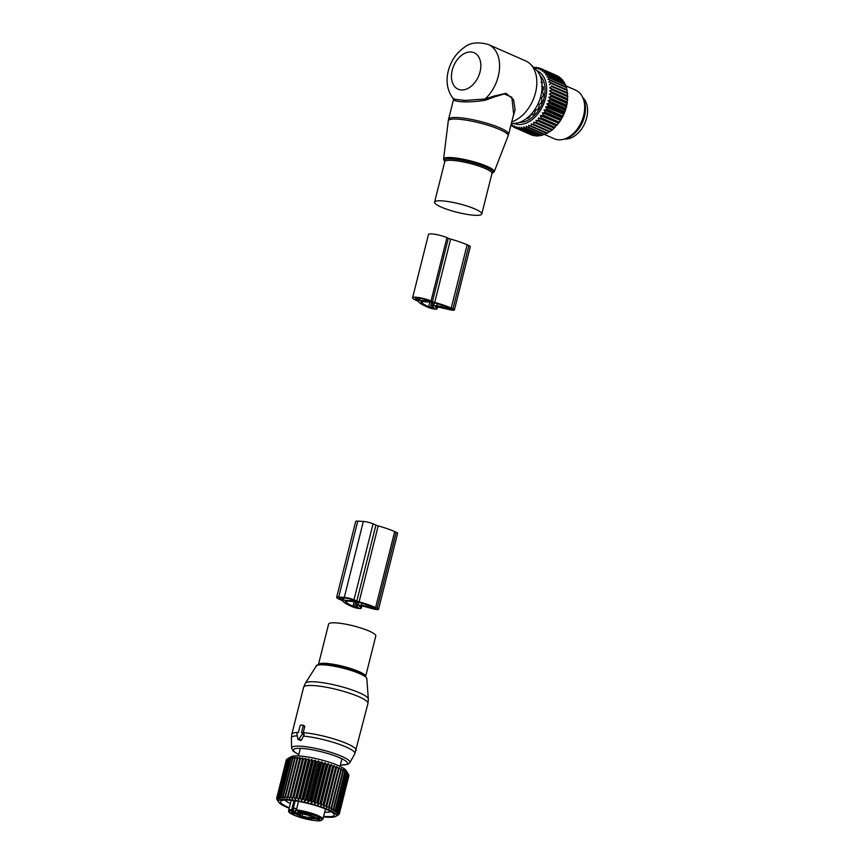 <?xml version="1.0" encoding="UTF-8"?>
<svg xmlns="http://www.w3.org/2000/svg" width="864" height="864" viewBox="0 0 864 864"><rect width="100%" height="100%" fill="white"/><g stroke="black" fill="none" stroke-linecap="round" stroke-linejoin="round"><path stroke-width="1.3" d="M300.92 725.026A0.886 0.594 -66.3 0 0 300.089 725.836L298.393 732.586L297.799 732.553A0.886 0.594 -66.3 0 0 296.946 733.784L297.821 738.979A0.886 0.594 -66.3 0 0 298.89 739.044L302.303 734.108A0.886 0.594 -66.3 0 0 302.087 732.812L301.482 732.769L303.178 726.019A0.886 0.594 -66.3 0 0 302.778 725.144L300.92 725.026M302.227 732.845L303.847 733.558L304.063 734.886L301.417 740.156L298.89 739.044M303.178 726.019L304.722 726.7L304.279 725.803L304.722 726.7L303.048 733.46M374.965 634.414A24.322 4.363 14.1 0 1 375.786 636.001L365.612 676.49A24.322 4.363 14.1 0 0 364.792 674.924A24.322 4.363 14.1 0 0 339.444 665.496A24.322 4.363 14.1 0 0 318.427 664.643L328.601 624.143A24.322 4.363 14.1 0 1 349.574 624.974A24.322 4.363 14.1 0 1 374.965 634.414M296.579 809.082L296.028 808.834A13.273 2.376 -165.9 0 0 293.965 808.002A3.316 0.594 -165.9 0 0 294.721 808.261A3.316 0.594 -165.9 0 0 296.665 808.736M301.158 813.035L300.488 812.819A3.542 0.637 -165.9 0 0 300.424 812.711M310.727 815.303L311.429 815.584M297.81 814.169A3.542 0.637 14.1 0 1 293.684 813.456A3.542 0.637 14.1 0 1 291.406 812.192A3.542 0.637 14.1 0 1 291.827 812.063A3.542 0.637 14.1 0 1 295.596 812.668A3.542 0.637 14.1 0 1 298.253 813.91A3.542 0.637 14.1 0 1 297.81 814.169M304.042 813.92A3.542 0.637 14.1 0 1 302.346 812.84A3.542 0.637 14.1 0 1 307.454 813.607A3.542 0.637 14.1 0 1 309.182 814.558A3.542 0.637 14.1 0 1 307.562 814.763A3.542 0.637 14.1 0 1 304.042 813.92M313.286 817.344A3.542 0.637 14.1 0 1 317.066 817.949A3.542 0.637 14.1 0 1 319.723 819.191A3.542 0.637 14.1 0 1 319.27 819.45A3.542 0.637 14.1 0 1 315.155 818.737A3.542 0.637 14.1 0 1 312.876 817.474A3.542 0.637 14.1 0 1 313.286 817.344M303.642 817.906A3.542 0.637 14.1 0 1 301.946 816.826A3.542 0.637 14.1 0 1 307.055 817.592A3.542 0.637 14.1 0 1 308.794 818.543A3.542 0.637 14.1 0 1 307.174 818.748A3.542 0.637 14.1 0 1 303.642 817.906M297.637 811.156A0.886 0.594 -66.3 0 0 297.767 811.242L299.052 812.106A13.273 2.376 -165.9 0 0 299.365 812.246L302.346 813.564A4.86 0.875 14.1 0 0 309.02 815.206L311.396 815.53A3.542 0.637 -165.9 0 0 314.41 816.847L314.68 816.944M293.965 808.002L293.382 810.324L294.905 811.858A4.201 0.756 14.1 0 1 292.032 810.929L291.73 809.622L293.976 800.68M300.488 812.819L299.7 815.983A3.542 0.637 -165.9 0 0 296.687 814.655L298.091 814.558A4.86 0.875 -165.9 0 0 299.538 814.298A4.86 0.875 -165.9 0 0 298.22 813.316L295.229 811.998A13.273 2.376 -165.9 0 0 294.905 811.858M299.7 815.983L302.076 816.307L302.724 813.715M309.431 815.227L308.75 817.949A4.86 0.875 -165.9 0 0 302.076 816.307M308.75 817.949L311.083 818.78A3.542 0.637 -165.9 0 1 314.194 818.964L312.876 818.197A4.86 0.875 -165.9 0 1 311.558 817.214A4.86 0.875 -165.9 0 1 313.006 816.955L314.658 817.052M291.643 810.756A16.805 3.013 14.1 0 0 297.464 816.491A16.805 3.013 14.1 0 0 319.723 820.735A16.805 3.013 14.1 0 0 313.632 815.022A16.805 3.013 14.1 0 0 297.518 811.102L297.767 811.242A0.886 0.594 -66.3 0 0 297.907 811.274L296.374 809.892L298.512 801.382M307.195 799.891L316.786 761.702L318.47 760.925L308.189 801.857L307.195 799.891A32.292 5.789 -165.9 0 0 306.472 799.729L316.073 761.53L315.176 760.147L313.351 760.925A32.292 5.789 -165.9 0 0 312.628 760.763L303.037 798.962A32.292 5.789 14.1 0 1 303.75 799.114L304.895 801.079L306.472 799.729M308.189 801.857L309.928 800.572A32.292 5.789 14.1 0 1 310.651 800.755L311.483 802.699L313.362 801.479A32.292 5.789 14.1 0 1 314.064 801.673L314.723 803.606L316.721 802.44A32.292 5.789 14.1 0 1 317.412 802.645L317.887 804.546L319.982 803.444A32.292 5.789 14.1 0 1 320.641 803.66L320.922 805.529L323.093 804.492A32.292 5.789 14.1 0 1 323.719 804.708L323.795 806.544L326.02 805.55A32.292 5.789 14.1 0 1 326.614 805.766L326.473 807.559L328.73 806.609A32.292 5.789 14.1 0 1 329.27 806.836L328.914 808.574L331.193 807.667A32.292 5.789 14.1 0 1 331.668 807.894L331.106 809.568L333.374 808.704A32.292 5.789 14.1 0 1 333.785 808.92L333.007 810.551L335.243 809.719A32.292 5.789 14.1 0 1 335.588 809.924L334.606 811.48L336.776 810.68A32.292 5.789 14.1 0 1 337.057 810.875L335.88 812.376L337.964 811.577A32.292 5.789 14.1 0 1 338.17 811.76L336.809 813.197L338.796 812.419A32.292 5.789 14.1 0 1 338.915 812.581L337.381 813.953L339.239 813.175A32.292 5.789 14.1 0 1 339.293 813.326L337.586 814.633L339.314 813.856A32.292 5.789 14.1 0 1 339.304 813.91A32.292 5.789 14.1 0 1 339.282 813.985L337.435 815.227L339.001 814.439A32.292 5.789 14.1 0 1 338.893 814.547L336.928 815.724M318.47 760.925L319.518 762.372L309.928 800.572M339.293 813.326L348.883 775.138A32.292 5.789 -165.9 0 0 348.84 774.986L348.505 774.392A32.292 5.789 -165.9 0 0 348.386 774.23L347.76 773.572A32.292 5.789 -165.9 0 0 347.555 773.388L346.162 771.433L346.648 772.675A32.292 5.789 -165.9 0 0 346.367 772.481L344.887 770.548L345.179 771.725A32.292 5.789 -165.9 0 0 344.833 771.52L343.3 769.608L343.386 770.731A32.292 5.789 -165.9 0 0 342.965 770.515L341.388 768.636L341.269 769.694A32.292 5.789 -165.9 0 0 340.783 769.478L339.196 767.632L338.861 768.647A32.292 5.789 -165.9 0 0 338.332 768.42L336.755 766.627L336.204 767.578A32.292 5.789 -165.9 0 0 335.621 767.351L334.076 765.601L333.32 766.519A32.292 5.789 -165.9 0 0 332.683 766.292L331.204 764.597L330.242 765.472A32.292 5.789 -165.9 0 0 329.573 765.256L328.169 763.614L327.002 764.456A32.292 5.789 -165.9 0 0 326.311 764.251L325.015 762.664L323.665 763.484A32.292 5.789 -165.9 0 0 322.952 763.29L313.362 801.479M348.797 775.462L339.314 813.856M348.019 773.593L346.075 770.461A28.75 5.152 -165.9 0 0 305.5 756.637A28.75 5.152 -165.9 0 0 291.244 756.68L287.01 759.121A32.292 5.789 -165.9 0 0 286.859 759.218L277.268 797.407A32.292 5.789 14.1 0 1 277.42 797.31L278.748 798.908L278.132 796.986A32.292 5.789 14.1 0 1 278.359 796.91L279.796 798.563L279.364 796.673A32.292 5.789 14.1 0 1 279.666 796.619L281.167 798.336L280.951 796.468A32.292 5.789 14.1 0 1 281.318 796.446L282.874 798.206L282.852 796.392A32.292 5.789 14.1 0 1 283.295 796.381L284.882 798.196L285.066 796.424A32.292 5.789 14.1 0 1 285.574 796.446L287.161 798.293L287.561 796.565A32.292 5.789 14.1 0 1 288.112 796.619L289.688 798.498L290.304 796.835A32.292 5.789 14.1 0 1 290.909 796.9L292.432 798.822L293.252 797.213A32.292 5.789 14.1 0 1 293.468 797.245A32.292 5.789 14.1 0 1 293.9 797.299L295.358 799.243L296.395 797.699A32.292 5.789 14.1 0 1 297.065 797.807L298.436 799.762L299.668 798.282A32.292 5.789 14.1 0 1 300.359 798.412L301.633 800.377L303.037 798.962M312.628 760.763L311.915 759.445L309.96 760.223A32.292 5.789 -165.9 0 0 309.258 760.093L308.718 758.83L306.655 759.618A32.292 5.789 -165.9 0 0 305.986 759.499L305.64 758.311L303.491 759.11A32.292 5.789 -165.9 0 0 303.059 759.046A32.292 5.789 -165.9 0 0 302.854 759.024L293.252 797.213M316.786 761.702A32.292 5.789 -165.9 0 0 316.073 761.53M322.952 763.29L321.764 761.767L320.242 762.566A32.292 5.789 -165.9 0 0 319.518 762.372M289.192 808.24A29.851 5.357 14.1 0 1 278.694 802.17A29.851 5.357 14.1 0 1 293.976 800.226A29.851 5.357 14.1 0 1 325.145 808.315A29.851 5.357 14.1 0 1 335.632 816.469A29.851 5.357 14.1 0 1 323.514 816.858M320.242 762.566L310.651 800.755M323.665 763.484L314.064 801.673M325.015 762.664L314.723 803.606M326.311 764.251L316.721 802.44M327.002 764.456L317.412 802.645M328.169 763.614L317.887 804.546M329.573 765.256L319.982 803.444M330.242 765.472L320.641 803.66M331.204 764.597L320.922 805.529M332.683 766.292L323.093 804.492M333.32 766.519L323.719 804.708M334.076 765.601L323.795 806.544M335.621 767.351L326.02 805.55M336.204 767.578L326.614 805.766M336.755 766.627L326.473 807.559M338.332 768.42L328.73 806.609M338.861 768.647L329.27 806.836M339.196 767.632L328.914 808.574M340.783 769.478L331.193 807.667M341.269 769.694L331.668 807.894M342.965 770.515L333.374 808.704M343.386 770.731L333.785 808.92M344.833 771.52L335.243 809.719M345.179 771.725L335.588 809.924M346.367 772.481L336.776 810.68M346.648 772.675L337.057 810.875M347.555 773.388L337.964 811.577M347.76 773.572L338.17 811.76M348.386 774.23L338.796 812.419M348.505 774.392L338.915 812.581M348.84 774.986L339.239 813.175M286.232 760.234L276.642 798.433L277.722 799.902L276.772 797.936A32.292 5.789 14.1 0 1 276.836 797.818L278.057 799.351L277.268 797.407M286.816 759.38L286.438 759.629A32.292 5.789 -165.9 0 0 286.362 759.748L276.772 797.936M302.854 759.024L302.713 757.89L300.499 758.711A32.292 5.789 -165.9 0 0 299.894 758.646L299.97 757.566L297.713 758.419A32.292 5.789 -165.9 0 0 297.151 758.376L297.443 757.361L295.164 758.246A32.292 5.789 -165.9 0 0 294.667 758.225L295.164 757.264L292.885 758.192A32.292 5.789 -165.9 0 0 292.453 758.192L293.155 757.274L290.92 758.257A32.292 5.789 -165.9 0 0 290.542 758.279L291.449 757.393L289.267 758.43A32.292 5.789 -165.9 0 0 288.965 758.484L290.077 757.631L287.96 758.722A32.292 5.789 -165.9 0 0 287.723 758.797L289.03 757.976L287.01 759.121L277.42 797.31M303.491 759.11L293.9 797.299M305.64 758.311L295.358 799.243M305.986 759.499L296.395 797.699M306.655 759.618L297.065 797.807M308.718 758.83L298.436 799.762M309.258 760.093L299.668 798.282M309.96 760.223L300.359 798.412M311.915 759.445L301.633 800.377M313.351 760.925L303.75 799.114M315.176 760.147L304.895 801.079M321.764 761.767L311.483 802.699M278.694 802.17L276.912 799.286A32.292 5.789 14.1 0 1 276.826 799.135L276.653 798.574A32.292 5.789 14.1 0 1 276.642 798.433M323.633 816.383A27.691 4.968 -165.9 0 0 330.75 816.566A27.691 4.968 -165.9 0 0 334.022 814.126A27.691 4.968 -165.9 0 0 312.476 804.578A27.691 4.968 -165.9 0 0 284.051 800.172A27.691 4.968 -165.9 0 0 281.221 800.863A27.691 4.968 -165.9 0 0 289.31 807.764M286.438 759.629L276.836 797.818M287.723 758.797L278.132 796.986M287.96 758.722L278.359 796.91M288.965 758.484L279.364 796.673M289.267 758.43L279.666 796.619M290.542 758.279L280.951 796.468M290.92 758.257L281.318 796.446M292.453 758.192L282.852 796.392M292.885 758.192L283.295 796.381M294.667 758.225L285.066 796.424M295.164 758.246L285.574 796.446M297.151 758.376L287.561 796.565M297.713 758.419L288.112 796.619M299.97 757.566L289.688 798.498M299.894 758.646L290.304 796.835M300.499 758.711L290.909 796.9M302.713 757.89L292.432 798.822M324.691 812.16A24.149 4.331 -165.9 0 0 328.612 812.149A24.149 4.331 -165.9 0 0 330.955 811.62M285.12 800.107A24.149 4.331 -165.9 0 0 290.38 803.542M336.614 597.456A7.074 1.264 14.1 0 0 338.526 598.882L341.377 600.145A4.428 0.788 14.1 0 1 342.533 600.858A32.065 5.746 14.1 0 0 350.881 606.085L352.372 606.744A5.303 0.95 14.1 0 0 357.901 608.321A5.303 0.95 14.1 0 0 361.228 608.256A5.303 0.95 14.1 0 0 361.076 607.943L359.402 606.182L363.452 606.258L371.963 608.58A5.303 0.95 14.1 0 0 378.54 609.282A5.303 0.95 14.1 0 0 377.104 608.202L375.613 607.554A32.065 5.746 14.1 0 0 359.111 601.841L378.194 525.884A4.428 0.788 14.1 0 1 375.916 525.096L373.064 523.843A7.074 1.264 14.1 0 0 363.355 521.446L357.782 521.122A7.074 1.264 14.1 0 0 355.687 521.5L336.614 597.456A7.074 1.264 14.1 0 1 338.71 597.078L357.782 521.122M359.111 601.841A4.428 0.788 14.1 0 1 356.832 601.052L353.992 599.8L373.064 523.843M345.265 601.074A28.966 5.195 14.1 0 0 353.041 606.215L358.225 607.5L356.551 605.74A5.303 0.95 14.1 0 1 356.4 605.426A5.303 0.95 14.1 0 1 357.977 605.146L361.357 605.34A5.303 0.95 14.1 0 1 366.368 606.323L372.794 608.234L375.538 608.526L373.442 607.424A28.966 5.195 14.1 0 0 356.627 601.744L345.276 601.031M354.499 600.858L343.375 600.199L340.384 599A4.428 0.788 14.1 0 1 339.185 598.104A4.428 0.788 14.1 0 1 340.492 597.866L346.064 598.201A4.428 0.788 14.1 0 1 352.134 599.692L354.532 600.75M378.194 525.884A32.065 5.746 14.1 0 1 394.686 531.587L396.176 532.246A5.303 0.95 14.1 0 1 397.613 533.315L378.54 609.282M338.71 597.078L344.272 597.413A7.074 1.264 14.1 0 1 353.992 599.8M465.253 205.492A24.322 4.363 -165.9 0 0 434.592 202.144A24.322 4.363 -165.9 0 0 451.127 210.643A24.322 4.363 -165.9 0 0 481.777 213.991A24.322 4.363 -165.9 0 0 465.253 205.492M511.391 123.336L512.611 123.401A30.208 20.444 -66.3 0 0 540.907 95.828A30.208 20.444 -66.3 0 0 536.188 69.811L530.345 64.098A33.167 22.453 -66.3 0 0 525.701 60.934L488.452 44.55C477.976 41.634 469.854 42.628 464.098 47.531C456.181 53.168 450.922 60.944 448.308 70.859C445.619 81.637 447.358 91.066 453.524 99.122L464.767 100.44L485.082 99.004L485.417 100.192C468.353 103.129 450.328 102.06 453.881 98.323M511.758 121.889A33.167 22.453 -66.3 0 0 535.529 92.675A33.167 22.453 -66.3 0 0 530.345 64.098M488.452 44.55A33.167 22.453 -66.3 0 1 498.28 76.28A33.167 22.453 -66.3 0 1 485.082 99.004L494.068 96.066L494.262 96.973L504.306 93.928L511.801 97.232L513.691 114.188L508.648 134.276A30.964 5.551 -165.9 0 0 487.609 123.466A30.964 5.551 -165.9 0 0 448.589 119.2L448.276 120.884A30.856 5.53 -165.9 0 1 487.188 125.021A30.856 5.53 -165.9 0 1 508.118 135.918L508.648 134.276M494.262 96.973L485.417 100.192M494.068 96.066L506.045 93.301L513.583 99.684L515.106 109.814L512.633 118.4M564.559 138.996A23.22 15.714 -66.3 0 0 587.358 107.093A23.22 15.714 -66.3 0 0 582.79 97.578M511.067 124.654L511.477 125.636A32.292 21.859 113.7 0 0 511.888 125.95L513.259 126.554M542.311 112.828L544.752 112.784A32.292 21.859 113.7 0 0 545.13 112.158L544.061 109.955L561.719 117.72L561.762 118.411A31.406 21.254 113.7 0 1 560.542 120.409L542.311 112.828L543.218 115.096A32.292 21.859 113.7 0 1 542.797 115.679L540.378 115.517L541.123 117.828A32.292 21.859 113.7 0 1 540.659 118.368L538.272 117.99L538.855 120.312A32.292 21.859 113.7 0 1 538.369 120.798L536.026 120.215L536.468 122.537A32.292 21.859 113.7 0 1 535.95 122.958L533.682 122.17L533.963 124.459A32.292 21.859 113.7 0 1 533.434 124.816L531.241 123.822L531.392 126.058A32.292 21.859 113.7 0 1 530.852 126.349L528.757 125.161L528.779 127.321A32.292 21.859 113.7 0 1 528.228 127.548L526.252 126.166L526.144 128.239A32.292 21.859 113.7 0 1 525.604 128.38L523.746 126.824L523.541 128.779A32.292 21.859 113.7 0 1 523.001 128.844L521.273 127.138L520.981 128.952A32.292 21.859 113.7 0 1 520.463 128.941L518.886 127.084L518.508 128.758A32.292 21.859 113.7 0 1 518.011 128.66L516.586 126.673L516.154 128.174A32.292 21.859 113.7 0 1 515.678 128.012L514.404 125.917L513.94 127.246A32.292 21.859 113.7 0 1 513.486 126.997L512.384 124.816L511.888 125.95M537.116 70.794A28.75 19.462 113.7 0 1 539.784 111.262A28.75 19.462 113.7 0 1 513.961 123.422M564.689 84.11L564.386 82.512A32.292 21.859 -66.3 0 0 564.106 82.037L548.014 74.952A32.292 21.859 113.7 0 1 548.294 75.427L564.386 82.512M565.736 86.756L565.618 84.942A32.292 21.859 -66.3 0 0 565.38 84.413L549.288 77.328A32.292 21.859 113.7 0 1 549.526 77.868L565.618 84.942M566.503 89.618L566.579 87.62A32.292 21.859 -66.3 0 0 566.395 87.048L550.303 79.963A32.292 21.859 113.7 0 1 550.487 80.546L566.579 87.62M544.061 109.955L546.502 109.717A32.292 21.859 113.7 0 0 546.836 109.058L545.605 106.931L548.014 106.499A32.292 21.859 113.7 0 0 548.305 105.818L546.923 103.799L549.299 103.183A32.292 21.859 113.7 0 0 549.526 102.481L547.992 100.591L550.314 99.814A32.292 21.859 113.7 0 0 550.487 99.101L548.802 97.351L551.059 96.412A32.292 21.859 113.7 0 0 551.178 95.699L549.353 94.111L551.513 93.042A32.292 21.859 113.7 0 0 551.578 92.34L549.623 90.914L551.686 89.726A32.292 21.859 113.7 0 0 551.686 89.035L549.623 87.804L551.578 86.508A32.292 21.859 113.7 0 0 551.513 85.849L567 92.578L567.259 90.515A32.292 21.859 -66.3 0 0 567.14 89.899L551.048 82.814A32.292 21.859 113.7 0 1 551.167 83.441L567.259 90.515M567 92.578L551.513 85.849M549.623 87.804L567.281 95.569L567.67 93.593A32.292 21.859 -66.3 0 0 567.605 92.934M567.281 95.569L551.686 89.035M549.623 90.914L567.281 98.68L567.778 96.8A32.292 21.859 -66.3 0 0 567.778 96.12M567.281 98.68L551.578 92.34M549.353 94.111L567.011 101.876L567.605 100.116A32.292 21.859 -66.3 0 0 567.67 99.414M567.011 101.876L567.346 102.33A31.406 21.254 113.7 0 1 566.957 104.587L567.151 103.496A32.292 21.859 -66.3 0 0 567.27 102.784L551.178 95.699M548.802 97.351L566.46 105.116L566.957 104.587M566.46 105.116L566.741 105.635A31.406 21.254 113.7 0 1 566.168 107.892L566.406 106.888A32.292 21.859 -66.3 0 0 566.579 106.186L550.487 99.101M547.992 100.591L565.65 108.356L566.168 107.892M565.65 108.356L565.866 108.929A31.406 21.254 113.7 0 1 565.121 111.164L565.391 110.268A32.292 21.859 -66.3 0 0 565.618 109.566L549.526 102.481M546.923 103.799L564.57 111.564L565.121 111.164M564.57 111.564L564.743 112.19A31.406 21.254 113.7 0 1 563.825 114.372L564.106 113.584A32.292 21.859 -66.3 0 0 564.397 112.892L548.305 105.818M545.605 106.931L563.825 114.372M563.263 114.696L563.36 115.366A31.406 21.254 113.7 0 1 562.291 117.461L562.594 116.791A32.292 21.859 -66.3 0 0 562.928 116.132L546.836 109.058M561.719 117.72L562.291 117.461M559.969 120.593L559.948 121.316A31.406 21.254 113.7 0 1 558.598 123.185L542.797 115.679M540.378 115.517L558.598 123.185M558.025 123.282L557.939 124.016A31.406 21.254 113.7 0 1 557.442 124.632A31.406 21.254 113.7 0 1 557.345 124.74M538.272 117.99L555.93 125.755L556.751 125.442L540.659 118.368M555.93 125.755L554.947 127.397A32.292 21.859 113.7 0 1 554.461 127.883L552.56 129.611A32.292 21.859 113.7 0 1 552.042 130.043L550.055 131.533A32.292 21.859 113.7 0 1 549.526 131.9L533.434 124.816M548.888 131.62L547.484 133.142A32.292 21.859 113.7 0 1 546.944 133.434L530.852 126.349M546.296 133.153L544.871 134.406A32.292 21.859 113.7 0 1 544.32 134.622L528.228 127.548M543.65 134.33L542.236 135.313A32.292 21.859 113.7 0 1 541.696 135.464L525.604 128.38M540.972 135.151L539.633 135.864A32.292 21.859 113.7 0 1 539.093 135.929L523.001 128.844M513.94 127.246L515.668 128.002M515.678 128.012L531.77 135.097A32.292 21.859 113.7 0 0 532.246 135.259L516.154 128.174M533.693 134.86L532.246 135.259M518.011 128.66L534.103 135.745A32.292 21.859 113.7 0 0 534.6 135.832L518.508 128.758M536.015 135.335L534.6 135.832M520.463 128.941L536.555 136.026A32.292 21.859 113.7 0 0 537.073 136.037L520.981 128.952M538.445 135.443L537.073 136.037M523.541 128.779L539.633 135.864M526.144 128.239L542.236 135.313M528.779 127.321L544.871 134.406M531.392 126.058L547.484 133.142M533.963 124.459L550.055 131.533M533.682 122.17L551.34 129.935M535.95 122.958L552.042 130.043M536.468 122.537L552.56 129.611M536.026 120.215L553.684 127.98M538.369 120.798L554.461 127.883M538.855 120.312L554.947 127.397M541.123 117.828L557.215 124.902A32.292 21.859 113.7 0 1 556.751 125.442M557.939 124.016L557.442 124.632M543.218 115.096L559.31 122.17A32.292 21.859 113.7 0 1 558.889 122.764M559.948 121.316L559.31 122.17M549.353 84.802L551.167 83.441M550.487 80.546L548.802 81.972L551.048 82.814M549.526 77.868L547.981 79.326L550.303 79.963M548.294 75.427L546.912 76.907L549.288 77.328M533.628 67.306A32.292 21.859 113.7 0 1 533.952 67.295L533.66 68.234L535.928 67.338A32.292 21.859 113.7 0 1 536.447 67.392L536.015 68.461L538.348 67.727A32.292 21.859 113.7 0 1 538.844 67.856L538.261 69.044L540.648 68.483A32.292 21.859 113.7 0 1 540.832 68.569A32.292 21.859 113.7 0 1 541.102 68.688L540.356 69.984L542.776 69.595A32.292 21.859 113.7 0 1 543.208 69.876L542.3 71.248L544.73 71.064A32.292 21.859 113.7 0 1 545.119 71.41L544.05 72.835L546.491 72.857A32.292 21.859 113.7 0 1 546.826 73.267L545.594 74.736L548.014 74.952M540.011 75.46A26.536 17.96 113.7 0 1 538.682 110.171A26.536 17.96 113.7 0 1 519.35 122.407M533.952 67.295L534.935 67.727M536.447 67.392L537.689 67.932M538.844 67.856L540.4 68.537M557.323 76L557.194 75.773A32.292 21.859 -66.3 0 0 556.924 75.643A32.292 21.859 -66.3 0 0 556.74 75.568M541.102 68.688L557.194 75.773M542.776 69.595L558.868 76.68A32.292 21.859 -66.3 0 1 559.3 76.961L559.926 78.322M543.208 69.876L559.3 76.961M544.73 71.064L560.822 78.138A32.292 21.859 -66.3 0 1 561.211 78.494L561.74 79.888M545.119 71.41L561.211 78.494M546.491 72.857L562.572 79.931A32.292 21.859 -66.3 0 1 562.918 80.352L563.35 81.767M546.826 73.267L562.918 80.352M551.578 86.508L567.67 93.593M551.686 89.726L567.778 96.8M551.513 93.042L567.605 100.116M551.059 96.412L567.151 103.496M566.741 105.635L566.579 106.186M550.314 99.814L566.406 106.888M565.866 108.929L565.618 109.566M549.299 103.183L565.391 110.268M564.743 112.19L564.397 112.892M548.014 106.499L564.106 113.584M563.36 115.366L562.928 116.132M546.502 109.717L562.594 116.791M545.13 112.158L561.222 119.243L561.762 118.411M560.542 120.409L560.844 119.869A32.292 21.859 -66.3 0 0 561.222 119.243M544.752 112.784L560.844 119.869M565.769 85.817L575.77 90.223A26.536 17.96 113.7 0 1 582.865 97.762A26.536 17.96 113.7 0 1 578.308 127.613A26.536 17.96 113.7 0 1 564.754 138.931A26.536 17.96 113.7 0 1 554.396 138.802L544.633 134.503M564.754 138.931L566.86 138.208A24.754 16.751 -66.3 0 0 579.506 127.645A24.754 16.751 -66.3 0 0 583.762 99.814L582.865 97.762M527.191 117.655L527.461 118.476A23.836 16.135 113.7 0 0 529.351 117.461L530.874 114.793L532.807 114.88A23.836 16.135 113.7 0 0 534.524 113.206L535.658 110.149L537.484 109.544A23.836 16.135 113.7 0 0 537.818 109.058A23.836 16.135 113.7 0 0 538.855 107.395L539.212 104.49L541.026 103.021A23.836 16.135 113.7 0 0 541.922 100.602L541.512 98.14L543.1 95.936A23.836 16.135 113.7 0 0 543.424 93.474L542.311 92.135L543.488 88.97A23.836 16.135 113.7 0 0 543.218 86.724L542.452 86.908L543.305 87.286M531.187 114.566L533.002 114.696M541.663 86.227L542.452 86.908L541.663 86.227M541.685 84.121L542.16 82.836A23.836 16.135 113.7 0 0 541.814 82.015M541.004 82.08L542.398 82.706M431.039 300.964L432.443 301.59A4.428 0.788 14.1 0 0 434.722 302.378A32.098 5.756 14.1 0 1 451.224 308.081L452.952 308.848A5.303 0.95 14.1 0 1 454.399 309.917A5.303 0.95 14.1 0 1 447.822 309.226L435.802 306.58L435.208 306.828L436.936 308.578A5.303 0.95 14.1 0 1 437.087 308.891A5.303 0.95 14.1 0 1 433.75 308.956A5.303 0.95 14.1 0 1 428.22 307.379L426.492 306.623A32.098 5.756 14.1 0 1 418.144 301.396A4.428 0.788 14.1 0 0 416.988 300.672L415.573 300.056A11.059 1.987 14.1 0 1 412.582 297.821A11.059 1.987 14.1 0 1 419.515 297.68A11.059 1.987 14.1 0 1 431.039 300.964L446.936 237.665A11.059 1.987 14.1 0 0 435.413 234.382A11.059 1.987 14.1 0 0 428.479 234.511L412.582 297.821M434.722 302.378L450.619 239.069A4.428 0.788 14.1 0 1 448.34 238.291L446.936 237.665M450.619 239.069A32.098 5.756 14.1 0 1 467.122 244.782L468.86 245.549A5.303 0.95 14.1 0 1 470.297 246.618L454.399 309.917M429.149 301.19L417.744 300.175A7.96 1.426 14.1 0 1 415.584 298.566A7.96 1.426 14.1 0 1 420.574 298.469A7.96 1.426 14.1 0 1 428.868 300.834L429.203 300.985M429.97 302.27L432.14 302.249A29.009 5.206 14.1 0 1 449.064 307.951L451.397 309.161L448.654 308.88L441.742 306.817A5.303 0.95 14.1 0 0 436.741 305.845L433.706 305.662A5.303 0.95 14.1 0 0 432.14 305.942A5.303 0.95 14.1 0 0 432.281 306.256L434.084 308.135L428.652 306.752A29.009 5.206 14.1 0 1 420.865 301.579L430.034 302.044M304.063 734.886L302.303 734.108M303.685 733.514L302.346 732.92M304.279 725.803L303.048 725.252M298.436 732.424A33.167 5.951 14.1 0 0 291.816 734.27L303.61 687.312A33.167 5.951 14.1 0 1 332.219 688.435A33.167 5.951 14.1 0 1 366.844 701.309A33.167 5.951 14.1 0 1 367.956 703.469L354.791 753.862A32.724 5.864 14.1 0 0 353.808 751.464A32.724 5.864 14.1 0 0 303.394 736.096M303.232 732.629A33.167 5.951 14.1 0 1 355.05 748.267A33.167 5.951 14.1 0 1 356.162 750.427M316.31 665.993C315.727 665.291 317.65 664.708 322.067 664.232A25.24 4.525 14.1 0 1 362.588 674.417L365.569 676.458L366.833 678.683A26.093 4.676 -165.9 0 0 365.947 677.257A26.093 4.676 -165.9 0 0 339.444 667.3A26.093 4.676 -165.9 0 0 316.31 665.993L305.359 683.23A32.519 5.832 14.1 0 1 334.195 684.871A32.519 5.832 14.1 0 1 367.222 697.28A32.519 5.832 14.1 0 1 368.334 699.052L367.956 703.469M291.816 734.27L291.395 737.942A32.724 5.864 14.1 0 1 297.292 735.836M291.395 737.942L291.6 748.051A30.056 5.389 14.1 0 1 316.84 748.656A30.056 5.389 14.1 0 1 348.926 760.471A30.056 5.389 14.1 0 1 349.834 762.674L354.791 753.862M298.804 754.553A27.918 5.011 14.1 0 1 294.246 751.691A27.918 5.011 14.1 0 1 313.232 749.963A27.918 5.011 14.1 0 1 346.529 761.659A27.918 5.011 14.1 0 1 340.416 765.007M362.588 674.417A25.24 4.525 14.1 0 1 365.353 676.296M295.196 800.852L292.864 810.119A3.316 0.594 -165.9 0 0 293.382 810.324M296.028 808.834L295.229 811.998M298.22 813.316L298.609 811.76M301.212 813.056L300.424 816.21M310.338 818.651L311.137 815.486M311.807 815.886L311.083 818.78M297.907 811.274A4.201 0.756 14.1 0 1 299.052 812.106M296.374 809.892A17.69 3.175 14.1 0 1 314.269 814.136A17.69 3.175 14.1 0 1 322.92 819.223L320.782 820.67C318.946 821.513 306.072 819.698 297.378 816.48C287.593 812.689 288.857 811.976 288.598 810.605A17.69 3.175 14.1 0 1 291.73 809.622L292.864 810.119A0.886 0.594 113.7 0 1 292.032 810.929M356.832 601.052L375.916 525.096M372.794 608.234L373.043 607.252M366.368 606.323L366.736 604.822M361.357 605.34L361.886 603.245M357.977 605.146L358.69 602.305M354.532 606.874L355.849 601.614M353.041 606.215L354.218 601.517M343.375 600.199L343.904 598.072M361.076 607.943L361.53 606.15M377.104 608.202L396.176 532.246M375.613 607.554L394.686 531.587M344.272 597.413L363.355 521.446M342.77 600.048L343.278 598.028M340.384 599L340.664 597.877M491.983 173.351L491.962 173.48A24.322 4.363 -165.9 0 0 475.427 164.981A24.322 4.363 -165.9 0 0 444.776 161.633L443.599 159.062A26.093 4.676 14.1 0 1 476.507 162.562A26.093 4.676 14.1 0 1 494.208 171.774L508.118 135.918M491.962 173.437A25.218 4.525 -165.9 0 0 475.988 163.696A25.218 4.525 -165.9 0 0 452.077 158.911A25.218 4.525 -165.9 0 0 444.787 161.59M452.239 70.157A19.904 13.468 -66.3 0 0 461.376 89.964A19.904 13.468 -66.3 0 0 480.06 71.798A19.904 13.468 -66.3 0 0 470.923 51.991A19.904 13.468 -66.3 0 0 452.239 70.157M528.217 118.109L527.45 117.763M532.958 114.653A21.449 14.515 -66.3 0 0 533.855 113.897M543.337 89.219A21.449 14.515 -66.3 0 0 542.97 87.253M527.753 117.677A21.449 14.515 -66.3 0 0 529.578 116.867M528.185 117.86A21.568 14.602 -66.3 0 0 529.394 117.342M432.443 301.59L448.34 238.291M451.224 308.081L467.122 244.782M452.952 308.848L468.86 245.549M436.936 308.578L437.411 306.677M417.744 300.175L418.252 298.166M418.036 300.316L418.576 298.199M419.256 300.607L419.818 298.35M428.652 306.752L429.797 302.216M430.391 307.508L431.73 302.162M433.706 305.662L434.408 302.875M436.741 305.845L437.281 303.707M441.742 306.817L442.13 305.273M448.654 308.88L448.902 307.886M300.704 740.545L298.102 739.4M304.43 725.836L302.918 725.177M366.833 678.683L368.334 699.052M305.359 683.23L303.61 687.312M349.834 762.674L347.771 764.37L340.394 765.094M298.782 754.639L293.263 751.194L291.6 748.051M299.981 812.516L299.538 814.298M311.882 815.929L311.558 817.214M288.598 810.605L291.179 800.356M322.92 819.223L325.49 808.974M335.632 816.469L337.457 815.422M348.894 775.721L339.304 813.91M356.4 605.426L357.286 601.916M361.228 608.256L361.746 606.161M298.458 755.924L300.37 748.343M340.07 766.379L341.971 758.797M443.599 159.062L448.276 120.884M481.777 213.991L491.962 173.48L494.208 171.774M444.809 161.503L434.592 202.144M453.6 99.263L448.589 119.2M540.832 68.569L556.924 75.643M528.444 117.979L527.623 117.623M533.023 114.685L532.159 114.296M543.326 87.415L542.117 86.886M437.087 308.891L437.638 306.688M432.14 305.942L433.004 302.486"/></g></svg>
